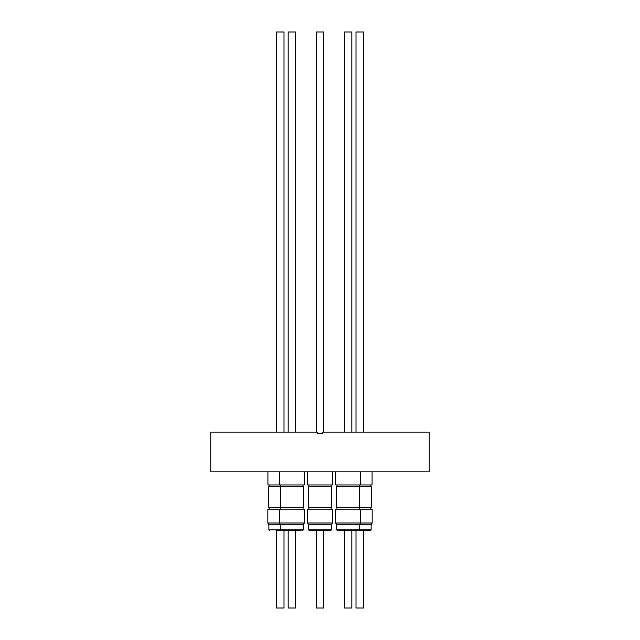 <?xml version="1.0" encoding="UTF-8"?>
<svg xmlns="http://www.w3.org/2000/svg" width="640" height="640" viewBox="0 0 640 640"><rect width="100%" height="100%" fill="white"/><g stroke="black" fill="none" stroke-linecap="round" stroke-linejoin="round"><path stroke-width="0.96" d="M278.296 507.352L268.752 507.352L268.752 486.696L303.432 486.696L303.432 507.352L278.296 507.352M288.176 530.632L288.176 608L288.176 530.632L276.728 530.632M276.544 530.632L276.544 608L284.008 608L284.008 530.632M267.92 471.84L267.92 484.976L304.264 484.976L304.264 471.84M276.544 432.112L276.544 32L284.008 32L284.008 432.112M281.304 530.632L282.768 530.632L281.304 530.632L280.512 529.832L280.512 524.792L268.872 524.792L268.872 529.832L303.312 529.832L303.312 524.792L280.512 524.792L279.48 523L304.344 523L304.344 509.176L267.84 509.176L267.84 523L279.48 523L279.48 509.176M288.176 608L295.648 608L295.648 530.632M288.176 32L288.176 432.112L288.176 32L295.648 32L295.648 432.112M331.352 507.352L308.48 507.352L308.48 486.696L331.52 486.696L331.352 507.352M331.4 529.832L330.608 530.632L309.392 530.632L308.6 529.832L308.6 524.792L308.6 529.832L331.4 529.832L331.4 524.792L308.6 524.792L307.568 523L332.432 523L332.432 509.176L307.568 509.176L307.568 523L307.568 509.176M308.6 529.832L309.392 530.632L316.264 530.632L316.264 608L323.736 608L323.736 530.632M307.648 484.976L307.648 471.84L307.648 484.976L332.352 484.976L332.352 471.84M316.264 32L316.264 432.112L316.264 32L323.736 32L323.736 432.112M359.608 507.352L336.568 507.352L336.568 486.696L371.248 486.696L371.248 507.352L359.608 507.352L359.608 486.696M371.128 529.832L370.328 530.632L337.48 530.632L336.688 529.832L336.688 524.792L336.688 529.832L371.128 529.832L371.128 524.792L336.688 524.792L335.656 523L372.16 523L372.16 509.176L335.656 509.176L335.656 523L335.656 509.176M344.352 608L344.352 530.632L344.352 608L351.824 608L351.824 530.632M335.736 484.976L335.736 471.84L335.736 484.976L372.08 484.976L372.08 471.84M344.352 32L344.352 432.112L344.352 32L351.824 32L351.824 432.112M360.52 509.176L360.52 523L359.488 524.792L359.488 529.832L358.696 530.632L353.456 530.632L355.992 530.632L355.992 608L363.456 608L363.456 530.632M355.992 432.112L355.992 32L363.456 32L363.456 432.112M317.536 433.192L322.464 433.192M429.24 432.112L429.24 471.84L210.76 471.84L210.76 432.112L317.536 432.112L317.536 433.704L322.464 433.704L322.464 432.112L429.24 432.112M317.328 530.632L321.176 530.632M301.056 530.632L282.768 530.632M269.152 486.696L269.152 484.976M269.152 507.352L269.152 509.176M280.792 486.696L280.792 484.976M280.392 507.352L280.392 486.696M280.792 507.352L280.792 509.176M308.88 486.696L308.88 484.976L308.88 486.696M308.88 507.352L308.88 509.176L308.88 507.352M359.208 486.696L359.208 484.976M359.208 507.352L359.208 509.176M370.848 486.696L370.848 484.976M370.848 507.352L370.848 509.176M371.128 524.792L372.16 523M360.44 484.976L360.44 471.84M336.968 507.352L336.968 509.176L336.968 507.352M336.968 486.696L336.968 484.976L336.968 486.696M316.264 530.632L316.264 608M331.4 524.792L332.432 523M331.12 507.352L331.12 509.176M331.12 486.696L331.12 484.976M279.56 484.976L279.56 471.84M303.312 529.832L302.52 530.632M303.312 524.792L304.344 523M303.032 507.352L303.032 509.176M303.032 486.696L303.032 484.976M268.872 529.832L269.672 530.632M268.872 524.792L267.84 523M308.6 524.792L307.568 523M308.48 507.352L308.48 486.696M336.688 529.832L337.48 530.632M336.688 524.792L335.656 523M336.568 507.352L336.568 486.696"/></g></svg>
